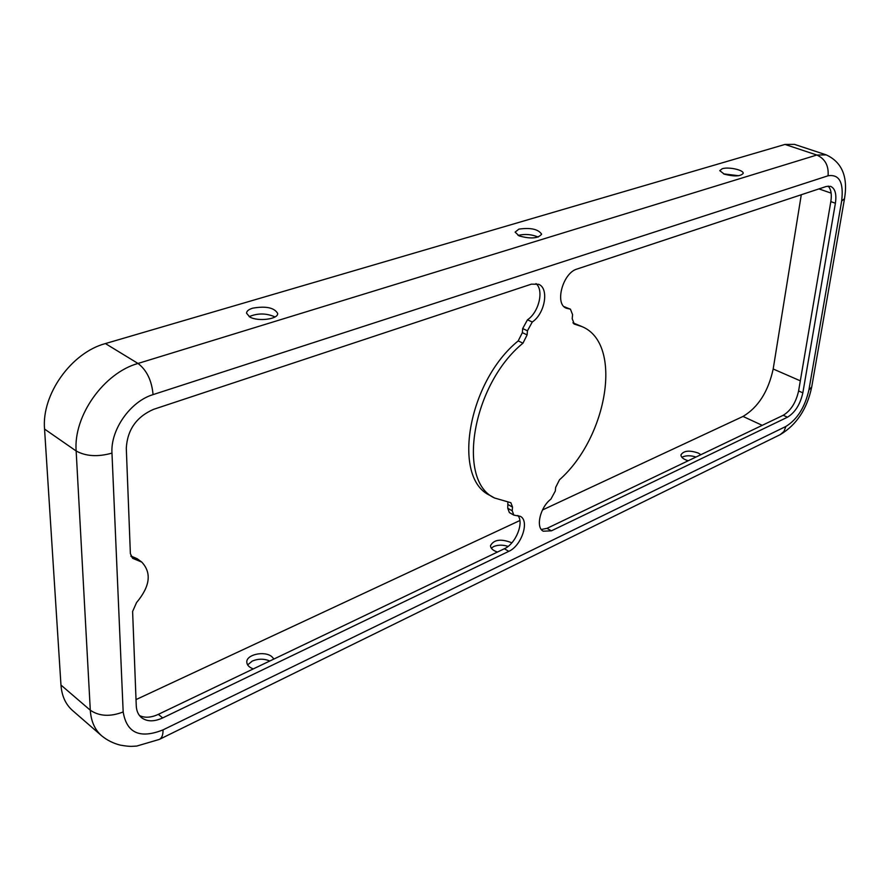 <?xml version="1.0" encoding="UTF-8"?>
<svg xmlns="http://www.w3.org/2000/svg" width="890" height="890" viewBox="0 0 890 890"><rect width="100%" height="100%" fill="white"/><g stroke="black" fill="none" stroke-linecap="round" stroke-linejoin="round"><path stroke-width="1.33" d="M136.025 699.596L519.871 520.528M542.455 509.992L743.017 416.431C758.202 407.375 768.259 391.567 773.188 368.994L801.289 194.743M273.964 659.012L271.695 656.531C264.319 650.534 246.041 654.662 246.808 662.249C247.031 665.142 249.189 667.366 253.283 668.913M511.75 542.945L510.971 542.455C500.636 538.628 493.805 539.685 490.49 545.648C490.59 548.374 492.915 550.51 497.466 552.045M700.864 454.712L698.383 453.099C689.45 450.029 683.642 450.629 680.961 454.89C681.006 457.338 683.431 459.296 688.204 460.764M808.899 389.998L841.651 201.073C843.876 182.472 839.348 174.04 828.067 175.786C828.857 165.729 825.108 158.809 816.842 155.027L826.231 154.871L794.47 144.369L784.98 144.436L105.409 343.573C71.5 352.54 41.43 394.404 44.556 429.069L60.965 685.055C61.777 695.924 65.615 704.39 72.49 710.465L101.616 735.763C107.078 740.246 113.319 743.373 120.35 745.141C130.786 746.899 131.375 746.287 136.682 746.076L159.277 739.434C161.869 738.155 163.115 734.973 163.037 729.878L785.915 426.444C797.284 419.413 804.938 407.264 808.899 389.998L811.725 386.928C807.141 408.911 796.628 424.819 780.174 434.665L159.277 739.434M153.503 409.367C136.47 416.854 127.392 429.781 126.291 448.171L130.374 553.625L132.621 558.308L141.777 562.102C151.834 572.882 150.087 586.377 136.548 602.586L132.61 611.463L136.259 705.803C136.515 710.921 138.239 714.848 141.454 717.596C146.961 721.768 154.037 721.879 162.681 717.93L508.78 551.344C521.551 545.893 529.85 520.828 520.294 516.311L513.83 515.121L512.217 510.793L512.529 507.111L510.871 502.728L494.551 498C456.314 481.012 472.323 384.369 522.964 343.184L527.114 334.907L527.459 330.802L532.264 322.013C544.98 313.703 549.386 288.249 538.595 284.277L531.408 284.155L153.503 409.367M826.276 186.466L577.043 269.036C562.814 272.818 554.37 304.091 566.34 308.229L570.434 309.175L572.582 314.659L572.192 318.676L574.284 324.082L582.027 326.619C623.389 343.584 607.603 437.313 559.499 479.777L555.66 487.409L555.316 491.024L550.888 499.157C540.174 507.167 535.402 527.525 543.278 531.197L551.411 530.829L787.472 417.21C795.082 412.537 800.21 404.416 802.847 392.835L835.399 203.232C836.722 194.087 835.131 188.458 830.626 186.355L826.276 186.466M828.134 186.066C831.06 189.158 831.961 194.343 830.826 201.63L798.597 390.966C795.972 402.525 790.843 410.624 783.233 415.285L547.016 528.337L541.331 529.483M507.856 502.216L507.745 508.246L509.369 512.573L513.83 515.121M517.824 515.477C524.344 522.586 515.711 543.857 504.374 548.741L158.342 714.347C151.1 717.707 144.803 718.108 139.485 715.549M536.003 283.587C544.168 290.162 538.884 312.29 527.481 319.788L522.686 328.555L522.352 332.649L518.202 340.903C467.584 381.932 451.731 478.397 490.034 495.43L494.551 498M249.167 316.629C257.822 313.013 266.433 313.124 275.021 316.94M518.069 235.405C524.955 233.759 531.653 234.315 538.172 237.074M723.492 173.862L738.667 175.731M252.671 308.174C248.644 309.431 246.608 311.099 246.552 313.202L249.734 316.962C257.955 321.868 278.57 319.176 277.647 313.391C274.209 307.628 265.887 305.882 252.671 308.174M269.804 661.003C264.096 658.589 258.256 658.611 252.27 661.07L247.643 664.908M582.027 326.619L572.904 322.814M570.434 309.175L564.138 306.739M141.777 562.102L137.227 558.753L130.863 555.994M722.235 168.733L719.765 170.646L724.271 174.162C734.161 176.698 740.458 176.442 743.183 173.405C743.995 170.046 728.498 166.608 722.235 168.733M518.903 229.119L515.121 232.123L519.115 235.894C530.629 239.099 538.139 238.52 541.632 234.17C538.216 229.153 530.64 227.473 518.903 229.119M508.09 546.404C502.85 544.702 498.033 544.758 493.627 546.571L491.302 548.184M695.991 457.037C690.929 455.424 686.502 455.368 682.719 456.87L681.896 457.327M762.218 425.342L743.017 416.431M828.067 175.786L153.069 394.615C151.767 380.531 146.739 370.14 138.006 363.454C103.908 372.932 73.325 415.808 76.151 450.985L90.302 710.22C91.014 721.212 94.785 729.722 101.616 735.763M153.069 394.615C130.474 401.334 110.393 429.736 111.973 453.11L123.176 711.956C110.316 716.928 99.357 716.35 90.302 710.22L60.965 685.055M111.973 453.11C97.9 457.071 85.963 456.37 76.151 450.985L44.556 429.069M784.98 144.436L816.842 155.027L138.006 363.454L105.409 343.573M798.597 390.966L802.847 392.835M830.826 201.63L835.399 203.232M785.915 426.444L783.934 431.472L780.174 434.665M123.176 711.956C126.692 733.071 139.986 739.045 163.037 729.878M800.321 380.831L773.188 368.994M831.138 193.13L818.934 188.891M507.745 508.246L512.217 510.793M508.045 504.574L512.529 507.111M158.342 714.347L162.681 717.93M504.374 548.741L508.78 551.344M783.233 415.285L787.472 417.21M522.352 332.649L527.114 334.907M522.686 328.555L527.459 330.802M564.527 306.761L569.3 308.919M841.651 201.073L844.51 198.659L811.725 386.928M518.202 340.903L522.964 343.184M573.739 323.749L574.884 324.272M527.481 319.788L532.264 322.013M547.016 528.337L551.411 530.829M131.041 556.406L134.924 559.265M826.231 154.871C842.04 162.214 848.126 176.81 844.51 198.659"/></g></svg>
